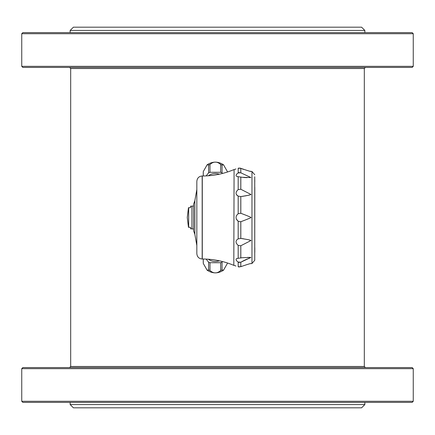 <?xml version="1.0" encoding="UTF-8"?>
<svg xmlns="http://www.w3.org/2000/svg" width="435" height="435" viewBox="0 0 435 435"><rect width="100%" height="100%" fill="white"/><g stroke="black" fill="none" stroke-linecap="round" stroke-linejoin="round"><path stroke-width="0.65" d="M211.676 175.452L211.676 175.37A11.419 8.075 0 0 0 211.138 175.512M211.676 259.548L211.676 259.63A11.419 8.075 180 0 1 211.138 259.488M254.747 181.39L254.747 187.3M203.254 259.01L203.254 262.87A12.071 8.537 0 0 0 203.275 263.365A12.071 8.537 0 0 0 203.281 263.436L207.142 270.211L208.61 269.961A12.071 8.537 0 0 0 209.975 270.521C213.541 273.669 217.108 273.669 220.675 270.521A12.071 8.537 0 0 0 222.04 269.961L223.508 270.211L227.369 263.436A12.071 8.537 0 0 0 227.374 263.365A12.071 8.537 0 0 0 227.396 262.968M208.61 269.961L208.61 262.147A12.071 8.537 0 0 0 209.975 262.702L220.675 262.702A12.071 8.537 0 0 0 222.04 262.147L222.519 261.56M206.119 259.097L208.61 262.147M203.281 263.436L203.281 259.01M236.287 194.472L238.173 196.12C235.346 194.423 235.346 192.248 238.173 189.6L238.173 176.708C235.346 176.278 235.346 175.022 238.173 172.945L240.811 172.798L250.875 177.518L242.697 177.333L237.39 176.588M238.173 245.4C235.346 242.746 235.346 240.571 238.173 238.88L240.811 238.429C248.216 239.587 251.571 240.305 250.875 240.582L240.811 245.753L238.173 245.4L238.173 258.292L242.697 257.667L250.875 257.482L240.811 262.202L238.173 262.055C235.346 259.972 235.346 258.722 238.173 258.292L237.352 258.423M238.173 262.055L238.173 266.775C235.346 265.823 235.346 265.823 238.173 266.775L240.811 266.677C247.879 264.224 251.234 263.224 250.875 263.67L251.968 263.49L254.747 260.266L254.747 176.719M236.651 258.656L236.287 258.879M236.287 260.369L236.651 260.799M236.287 218.995L238.173 221.263C235.346 218.751 235.346 216.244 238.173 213.737L237.358 214.482M240.811 177.023L240.811 189.247L238.173 189.6L237.358 190.389M237.347 173.57L236.689 174.163M236.613 174.245L236.287 174.631M250.321 171.232L250.875 171.33C251.43 171.83 248.08 170.825 240.811 168.323L238.173 168.225C235.346 169.177 235.346 169.177 238.173 168.225L238.766 168.068M240.811 189.247L250.875 194.418C251.539 194.701 248.184 195.418 240.811 196.571L241.224 196.528M242.534 196.359L243.024 196.288M243.181 196.267L243.459 196.223M244.595 196.033L245.079 195.946M245.443 195.875L245.715 195.821M246.101 195.745L247.14 195.527M248.195 195.288L249.092 195.07M70.144 404.55L364.856 404.55L361.594 407.812L73.406 407.812L70.144 404.55L70.144 402.375M69.6 367.575L70.688 366.487L364.312 366.487L365.4 367.575M22.837 367.575L412.162 367.575L413.25 368.662L21.75 368.662L22.837 367.575M21.75 401.287L22.837 402.375L412.162 402.375L413.25 401.287L21.75 401.287L21.75 368.662M240.816 266.677L240.811 262.202L241.104 262.039M239.375 266.981L238.766 266.932M238.777 262.376L239.446 262.517M241.735 261.691L242.431 261.315M242.659 261.196L243.002 261.022M243.252 260.891L243.714 260.657M243.904 260.56L244.301 260.369M244.475 260.282L244.851 260.103M245.014 260.021L245.367 259.858M245.514 259.793L245.829 259.646M245.938 259.597L246.253 259.456M246.759 259.233L247.069 259.097M249.195 258.221L249.478 258.113M249.973 257.341L249.636 257.324M248.178 257.297L247.89 257.297M243.143 177.393L243.573 177.442M243.785 177.469L244.127 177.502M244.312 177.518L244.655 177.551M244.845 177.567L245.139 177.589M245.313 177.6L245.59 177.621M246.504 177.665L247.026 177.687M239.397 172.483L238.761 172.63M239.723 168.035L240.142 168.1M241.006 168.405L241.398 168.573M241.67 168.688L242.295 168.938M242.589 169.052L242.904 169.171M243.116 169.248L243.524 169.4M240.811 213.275L240.811 196.571L238.173 196.12L238.173 213.737L240.811 213.275C248.32 216.124 251.675 217.533 250.875 217.5C251.675 217.473 248.325 218.881 240.811 221.725L238.173 221.263L238.173 238.88M243.208 220.811L243.491 220.703M243.921 220.534L244.204 220.425M246.96 219.327L247.384 219.153M244.992 214.89L244.677 214.765M244.448 214.672L244.122 214.542M243.877 214.45L243.469 214.292M243.187 214.178L242.806 214.031M242.512 213.917L241.882 213.677M250.011 240.174L249.429 240.017M248.352 239.75L247.765 239.614M243.66 238.81L243.388 238.766M243.1 238.723L242.828 238.679M242.464 238.63L241.887 238.554M254.747 247.7L254.801 187.3M254.747 252.322L254.747 255.291M254.801 247.7L254.801 252.322M254.747 179.709L254.801 181.39M233.812 265.35L234.084 169.65L233.812 265.35C223.72 261.141 213.21 259.026 202.275 259.004L202.166 259.004C198.958 258.722 197.185 256.944 196.837 253.676L196.837 181.324C197.185 178.056 198.958 176.278 202.166 175.996L202.166 259.004M191.944 217.5L191.944 228.919L193.575 228.919L193.575 206.081L191.944 206.081L191.944 217.5M191.944 228.81L190.53 228.81L190.53 227.287L188.654 227.287L188.654 207.712L190.53 207.712L190.53 206.19L191.944 206.19M212.329 175.37L211.676 175.37M227.396 172.032A12.071 8.537 180 0 0 227.374 171.635A12.071 8.537 180 0 0 227.369 171.564L223.508 164.789L222.04 165.039A12.071 8.537 180 0 0 220.675 164.479C217.108 161.331 213.541 161.331 209.975 164.479A12.071 8.537 180 0 0 208.61 165.039L207.142 164.789L203.281 171.564A12.071 8.537 180 0 0 203.275 171.635A12.071 8.537 180 0 0 203.254 172.129L203.254 175.99M227.369 171.564L227.369 172.037M208.447 175.762A9.075 6.416 0 0 1 219.332 174.19M222.519 173.44L222.04 172.853A12.071 8.537 180 0 0 220.675 172.298L209.975 172.298A12.071 8.537 180 0 0 208.61 172.853L206.119 175.903M222.04 165.039L222.04 172.853M220.675 164.479L220.675 172.298M209.975 164.479L209.975 172.298M208.61 165.039L208.61 172.853M203.281 171.564L203.281 175.99M211.676 259.63L212.329 259.63M227.369 263.436L227.369 262.963M219.332 260.81A9.075 6.416 180 0 1 208.447 259.238M209.975 270.521L209.975 262.702M220.675 270.521L220.675 262.702M222.04 269.961L222.04 262.147M196.837 217.5L196.837 189.481L194.853 200.693L194.853 234.307L196.837 245.519M194.853 234.307L193.575 230.822L193.575 204.178L194.853 200.693M22.837 32.625L412.162 32.625L413.25 33.712L21.75 33.712L22.837 32.625M21.75 66.337L22.837 67.425L412.162 67.425L413.25 66.337L21.75 66.337L21.75 33.712M364.312 366.487L364.312 68.512L70.688 68.512L69.6 67.425M73.406 27.187L361.594 27.187L364.856 30.45L70.144 30.45L73.406 27.187M238.173 168.225L238.173 172.945M254.747 174.734L251.968 171.51L251.968 263.49M240.811 168.323L240.811 172.798M240.811 245.753L240.811 257.977M240.811 221.725L240.811 238.429M233.812 169.65C223.72 173.859 213.21 175.974 202.275 175.996L202.275 259.004M223.508 270.211C218.055 273.745 212.595 273.745 207.142 270.211M235.949 266.035L234.084 265.35M235.949 168.965L234.084 169.65M251.968 171.51L250.875 171.33M188.469 207.712L187.267 217.5L188.469 227.287M207.142 164.789C212.595 161.254 218.055 161.254 223.508 164.789M413.25 401.287L413.25 368.662M364.856 404.55L364.856 402.375M364.312 68.512L365.4 67.425M364.856 32.625L364.856 30.45M70.144 32.625L70.144 30.45M413.25 66.337L413.25 33.712M70.688 366.487L70.688 68.512"/></g></svg>
